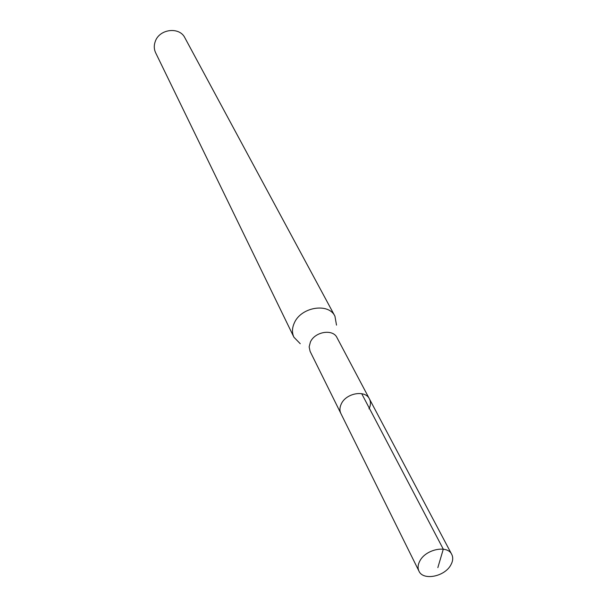 <?xml version="1.0" encoding="UTF-8"?>
<svg xmlns="http://www.w3.org/2000/svg" width="607" height="607" viewBox="0 0 607 607"><rect width="100%" height="100%" fill="white"/><g stroke="black" fill="none" stroke-linecap="round" stroke-linejoin="round"><path stroke-width="0.91" d="M450.819 564.965C444.719 576.658 423.079 580.914 418.974 571.141C417.54 568.069 417.851 564.647 419.9 560.876C425.856 549.168 447.511 544.798 451.722 554.366C453.292 557.529 452.989 561.065 450.819 564.965M341.331 403.845C339.647 407.327 339.495 410.544 340.884 413.496C339.495 410.544 339.647 407.327 341.331 403.845C346.202 393.033 365.285 389.709 369.413 398.882C365.285 389.709 346.202 393.033 341.331 403.845M369.01 408.852C370.794 405.248 370.923 401.925 369.413 398.882L336.968 337.606C332.924 328.66 314.874 331.612 310.397 342.022L309.153 346.878L310.101 351.37L418.974 571.141M300.245 343.714L293.909 337.196C291.868 332.795 292.013 328.046 294.327 322.947C301.057 306.96 328.622 302.476 334.935 316.186L336.513 325.132M334.935 316.186L184.885 37.809C179.551 26.511 159.527 28.848 155.309 41.344C153.837 45.328 153.95 49.144 155.642 52.786L293.909 337.196M437.844 567.621L443.292 549.168L361.704 393.677M369.413 398.882L451.722 554.366"/></g></svg>
